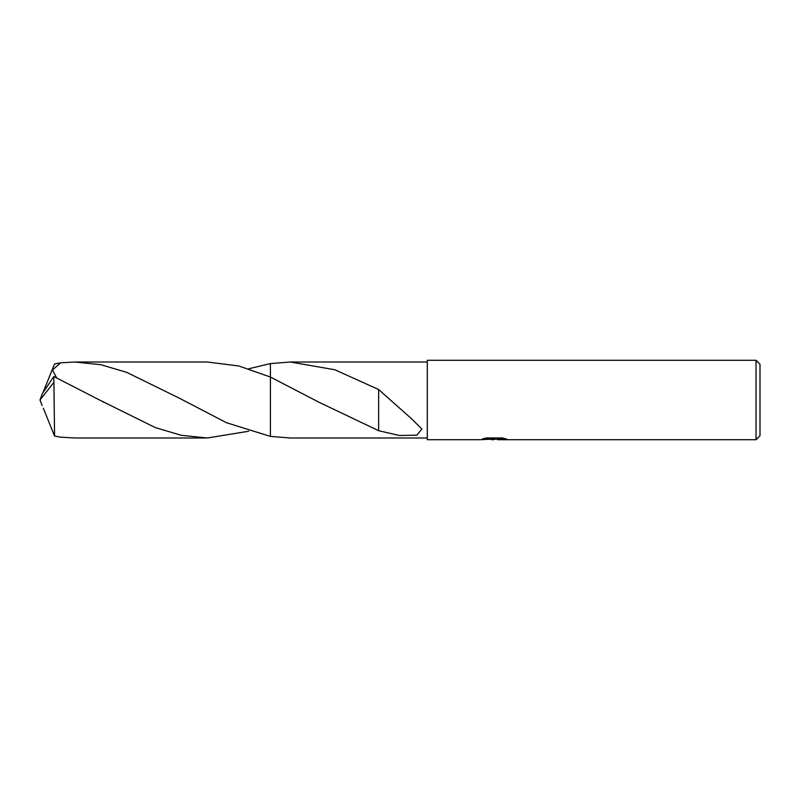 <?xml version="1.0" encoding="UTF-8"?>
<svg xmlns="http://www.w3.org/2000/svg" width="800" height="800" viewBox="0 0 800 800"><rect width="100%" height="100%" fill="white"/><g stroke="black" fill="none" stroke-linecap="round" stroke-linejoin="round"><path stroke-width="1.2" d="M496.68 439.23L488.9 439.33M493.52 439.72L491.64 439.72M756.03 439.72L756.03 360.28L760 364.25L760 435.75L756.03 439.72L497.73 439.72L498.06 439.04L504.54 438.47M484.23 438.46L495.11 438.46L495.11 438.97L480 439.72L427.31 439.72L427.31 360.28L756.03 360.28M495.11 438.97L482.41 438.97L486.54 437.93L502.21 437.93L506.76 439.09L497.57 439.7M427.31 437.99L290.25 437.99L270.4 436.41L270.4 363.59L290.25 362.01L427.31 362.01M290.25 362.01L334.82 369.76L378.64 389.52L411.9 419.1L421.9 429.04L416.87 435.17L399.41 435.5L378.63 430.69L318.98 402.24L270.4 377.03M490.93 439.23L493.25 439.09M270.4 436.41L270.4 377.02L238.84 365.98L207.24 362.01L74.86 362.01L100.76 364.69L126.64 372.34L178.55 397.78L226.5 422.72L270.4 436.41L270.4 363.59L248.74 368.76M378.64 389.76L378.63 430.47M99.54 400L53.83 376.52L54.57 436.05L60.6 437.17L74.86 437.99L207.24 437.99L181.27 435.3L155.38 427.63L99.54 400M248.74 431.24L207.24 437.99M53.82 376.52L42.34 393.63L40 400L53.83 382.41M56.58 377.74L52.46 369.99L60.6 362.83L74.86 362.01M43.33 408.23L54.57 436.05M43.33 391.77L54.57 363.95L60.6 362.83M42.13 405.55L40 400M494.13 439.23L497.57 439.23M318.25 401.83L318.98 402.23M411.39 418.66L411.9 419.1M103.59 402.25L103.03 401.94"/></g></svg>

